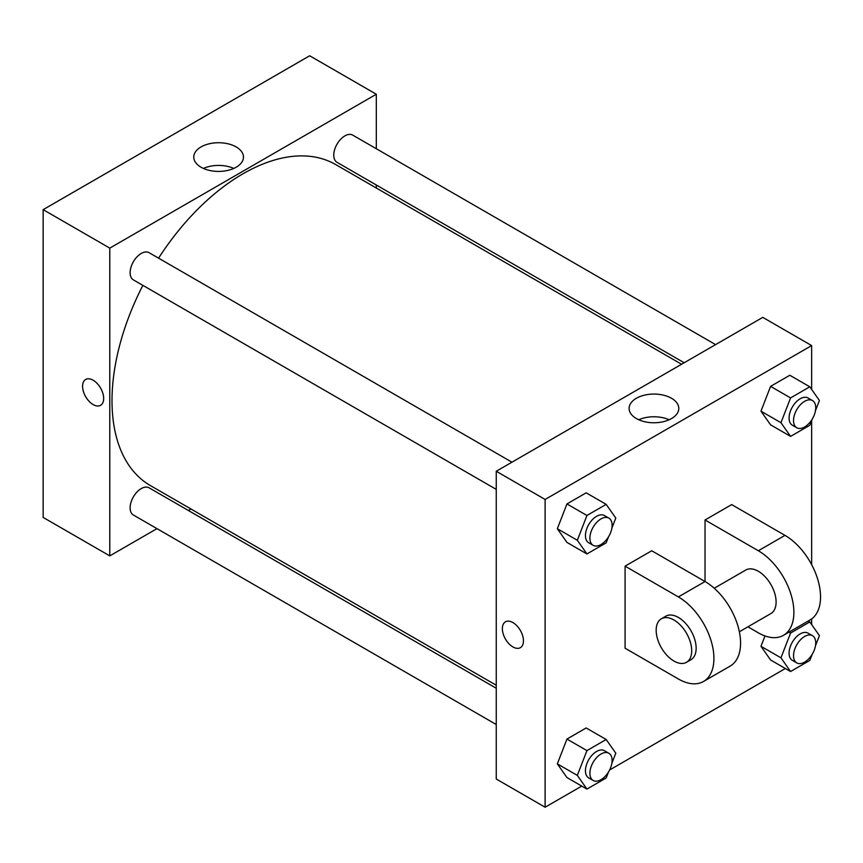 <?xml version="1.0" encoding="UTF-8"?>
<svg xmlns="http://www.w3.org/2000/svg" width="863" height="863" viewBox="0 0 863 863"><rect width="100%" height="100%" fill="white"/><g stroke="black" fill="none" stroke-linecap="round" stroke-linejoin="round"><path stroke-width="1.29" d="M156.98 528.641L109.784 555.891L43.15 517.422L43.15 209.655L309.677 55.771L376.311 94.24L376.311 148.738M190.993 509.008L188.393 510.508M496.257 489.386L133.377 279.882A15.707 9.072 -60 0 1 133.377 261.748A15.707 9.072 -60 0 1 149.083 252.676L511.953 462.18M496.257 724.521L133.377 515.017A15.707 9.072 -60 0 1 133.377 496.883A15.707 9.072 -60 0 1 149.083 487.811L496.257 688.253M376.311 185.006L376.311 188.015M109.784 555.891L109.784 248.123L376.311 94.24M684.176 362.751L337.012 162.32A15.707 9.072 -60 0 1 337.012 144.186A15.707 9.072 -60 0 1 352.719 135.113L715.589 344.617M496.257 685.244L150.389 485.567A185.329 107.001 -60 0 1 142.87 285.362M158.576 258.156A185.329 107.001 -60 0 1 335.707 164.574L681.576 364.251M85.674 379.461A14.919 8.619 -120 0 0 83.387 391.424A14.919 8.619 -120 0 0 93.128 404.574A14.919 8.619 60 0 1 83.377 391.424A14.919 8.619 60 0 1 85.664 379.472A14.919 8.619 60 0 1 100.583 388.08A14.919 8.619 60 0 1 100.583 405.308A14.919 8.619 60 0 1 93.128 404.574A14.919 8.619 -120 0 0 100.593 405.308M109.784 248.123L43.15 209.655M236.192 146.937A24.854 14.347 180 0 1 243.463 157.077A24.854 14.347 180 0 1 218.619 171.424A24.854 14.347 180 0 1 193.765 157.077A24.854 14.347 180 0 1 209.105 143.819A24.854 14.347 180 0 1 236.192 146.937M233.83 168.425A24.854 14.347 0 0 0 203.409 168.425M581.748 786.085L545.114 807.229L496.257 779.019L496.257 471.252L762.784 317.368L811.652 345.578L811.652 389.429M608.501 536.851L606.171 542.849L586.937 553.949L577.325 540.27L586.937 515.481L606.171 504.37L615.794 518.059L611.845 528.232M608.857 518.124L604.413 515.556A15.707 9.072 120 0 0 592.309 519.763A15.707 9.072 120 0 0 585.448 535.578A15.707 9.072 120 0 0 588.706 542.762L593.151 545.33A15.707 9.072 120 0 0 608.857 536.257A15.707 9.072 120 0 0 608.857 518.124A15.707 9.072 120 0 0 596.754 522.331A15.707 9.072 120 0 0 589.893 538.134A15.707 9.072 120 0 0 593.151 545.33M586.937 553.949L566.948 542.406L557.336 528.728L566.948 503.938L586.182 492.827L606.171 504.37M577.325 540.27L557.336 528.728L566.948 503.938L586.182 492.827M586.937 515.481L566.948 503.938M812.126 419.289L809.807 425.276L790.573 436.387L780.95 422.697L790.573 397.919L809.807 386.807L819.419 400.486L815.47 410.669M812.482 400.561L808.038 397.994A15.707 9.072 120 0 0 795.934 402.201A15.707 9.072 120 0 0 789.084 418.005A15.707 9.072 120 0 0 792.331 425.2L796.776 427.768A15.707 9.072 120 0 0 812.482 418.695A15.707 9.072 120 0 0 812.482 400.561A15.707 9.072 120 0 0 800.379 404.769A15.707 9.072 120 0 0 793.529 420.572A15.707 9.072 120 0 0 796.776 427.768M790.573 436.387L770.583 424.844L760.961 411.166L770.583 386.376L789.818 375.265L809.807 386.807M780.95 422.697L760.961 411.166L770.583 386.376L789.818 375.265M790.573 397.919L770.583 386.376M608.501 771.986L606.171 777.973L586.937 789.084L577.325 775.395L586.937 750.616L606.171 739.505L615.794 753.183L611.845 763.367M608.857 753.259L604.413 750.691A15.707 9.072 120 0 0 592.309 754.898A15.707 9.072 120 0 0 585.448 770.702A15.707 9.072 120 0 0 588.706 777.897L593.151 780.465A15.707 9.072 120 0 0 608.857 771.393A15.707 9.072 120 0 0 608.857 753.259A15.707 9.072 120 0 0 596.754 757.466A15.707 9.072 120 0 0 589.893 773.27A15.707 9.072 120 0 0 593.151 780.465M586.937 789.084L566.948 777.541L557.336 763.863L566.948 739.073L586.182 727.962L606.171 739.505M577.325 775.395L557.336 763.863L566.948 739.073L586.182 727.962M586.937 750.616L566.948 739.073M812.126 654.424L809.807 660.411L790.573 671.522L780.95 657.833L790.573 633.043L809.807 621.943L819.419 635.621L815.47 645.804M812.482 635.697L808.038 633.129A15.707 9.072 120 0 0 795.934 637.336A15.707 9.072 120 0 0 789.084 653.14A15.707 9.072 120 0 0 792.331 660.335L796.776 662.892A15.707 9.072 120 0 0 812.482 653.83A15.707 9.072 120 0 0 812.482 635.697A15.707 9.072 120 0 0 800.379 639.904A15.707 9.072 120 0 0 793.529 655.707A15.707 9.072 120 0 0 796.776 662.892M790.573 671.522L770.583 659.979L760.961 646.29L764.985 635.934L760.961 646.29L780.95 657.833M790.573 633.043L788.987 632.137M809.807 621.943L808.221 621.026M512.913 646.926A14.919 8.619 -120 0 0 520.378 647.671A14.919 8.619 60 0 1 512.913 646.926A14.919 8.619 60 0 1 503.161 633.787A14.919 8.619 60 0 1 505.448 621.824A14.919 8.619 -120 0 0 503.161 633.787A14.919 8.619 -120 0 0 512.913 646.926M505.448 621.824A14.919 8.619 60 0 1 520.367 630.443A14.919 8.619 60 0 1 520.367 647.671M545.114 807.229L545.114 499.461L496.257 471.252L762.784 317.368M496.257 779.019L496.257 471.252M671.522 398.275A24.854 14.347 180 0 1 678.803 408.415A24.854 14.347 180 0 1 653.949 422.762A24.854 14.347 180 0 1 629.105 408.415A24.854 14.347 180 0 1 644.445 395.157A24.854 14.347 180 0 1 671.522 398.275M545.114 499.461L811.652 345.578M669.159 419.763A24.854 14.347 0 0 0 638.739 419.763M811.652 420.529L811.652 564.65M811.652 618.933L811.652 624.564M785.373 668.512L609.602 769.99M770.583 659.979L760.961 646.29M770.583 424.844L760.961 411.166M566.948 542.406L557.336 528.728M566.948 777.541L557.336 763.863M625.082 566.15L678.383 596.916A50.259 29.018 60 0 1 711.22 641.209A50.259 29.018 60 0 1 703.507 681.479A50.259 29.018 60 0 1 678.383 678.987L625.082 648.221L625.082 566.15L651.727 550.756L705.039 581.533L705.039 519.979L731.684 504.596L784.996 535.373A50.259 29.018 60 0 1 817.833 579.656A50.259 29.018 60 0 1 810.12 619.925L783.475 635.319A50.259 29.018 60 0 1 758.34 632.827L747.93 626.818M703.507 681.479L730.163 666.096A50.259 29.018 -120 0 0 737.865 625.815A50.259 29.018 -120 0 0 705.039 581.533L678.383 596.916M714.23 588.242L745.783 570.033A25.124 14.509 60 0 1 765.147 576.764A25.124 14.509 60 0 1 776.107 602.05A25.124 14.509 60 0 1 770.907 613.55L739.364 631.77M784.996 535.373L758.34 550.756L705.039 519.979M758.34 550.756A50.259 29.018 60 0 1 791.177 595.049A50.259 29.018 60 0 1 783.475 635.319M661.382 618.76L665.815 616.193A25.124 14.509 60 0 1 685.179 622.924A25.124 14.509 60 0 1 696.15 648.21A25.124 14.509 60 0 1 690.95 659.72L686.506 662.288A25.124 14.509 60 0 1 661.371 647.779A25.124 14.509 60 0 1 661.382 618.76A25.124 14.509 60 0 1 680.745 625.492A25.124 14.509 60 0 1 691.705 650.778A25.124 14.509 60 0 1 686.506 662.288"/></g></svg>
